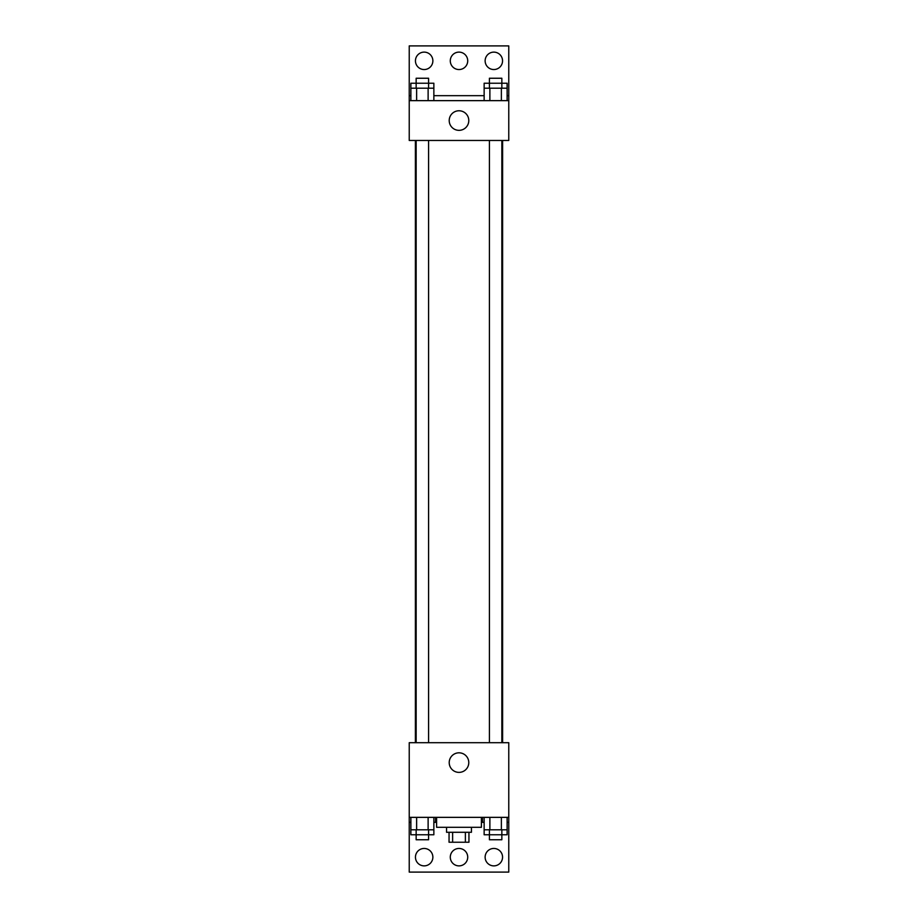 <?xml version="1.0" encoding="UTF-8"?>
<svg xmlns="http://www.w3.org/2000/svg" width="918" height="918" viewBox="0 0 918 918"><rect width="100%" height="100%" fill="white"/><g stroke="black" fill="none" stroke-linecap="round" stroke-linejoin="round"><path stroke-width="1.38" d="M465.38 832.282L465.38 842.242L449.051 842.242L449.051 832.282M465.38 842.242L468.949 842.242L468.949 832.282M471.439 827.302L471.439 832.282L446.561 832.282L446.561 827.302M452.62 832.282L452.62 842.242M436.601 817.353L436.601 827.302L481.399 827.302L481.399 817.353M409.233 817.353L409.233 742.696L508.767 742.696L508.767 817.353L409.233 817.353L409.233 872.1L508.767 872.1L508.767 822.333L507.126 822.333M508.767 817.353L508.767 822.333M449.212 762.606A9.788 9.788 0 0 1 463.888 754.126A9.788 9.788 0 0 1 463.888 771.074A9.788 9.788 0 0 1 449.212 762.606M482.455 817.353L482.455 822.333L481.399 822.333M484.142 822.333L482.455 822.333M435.545 817.353L435.545 822.333L433.858 822.333M410.874 822.333L409.233 822.333M436.601 822.333L435.545 822.333M485.129 857.171A8.71 8.71 0 0 1 498.199 849.62A8.71 8.71 0 0 1 498.199 864.71A8.71 8.71 0 0 1 485.129 857.171M415.452 857.171A8.71 8.71 0 0 1 428.511 849.62A8.71 8.71 0 0 1 428.511 864.71A8.71 8.71 0 0 1 415.452 857.171M450.29 857.171A8.71 8.71 0 0 1 463.361 849.62A8.71 8.71 0 0 1 463.361 864.71A8.71 8.71 0 0 1 450.29 857.171M502.605 140.465L502.605 742.696M501.848 742.696L501.848 140.465M428.591 140.465L428.591 742.696M508.767 140.465L409.233 140.465L409.233 45.9L508.767 45.9L508.767 140.465M508.767 100.647L409.233 100.647M449.212 120.556A9.788 9.788 0 0 1 463.888 112.076A9.788 9.788 0 0 1 463.888 129.036A9.788 9.788 0 0 1 449.212 120.556M409.233 95.667L410.874 95.667M433.858 95.667L484.142 95.667M507.126 95.667L508.767 95.667M450.29 60.829A8.71 8.71 0 0 1 463.361 53.29A8.71 8.71 0 0 1 463.361 68.38A8.71 8.71 0 0 1 450.29 60.829M432.871 60.829A8.71 8.71 0 0 1 419.801 68.38A8.71 8.71 0 0 1 419.801 53.29A8.71 8.71 0 0 1 432.871 60.829M502.548 60.829A8.71 8.71 0 0 1 489.489 68.38A8.71 8.71 0 0 1 489.489 53.29A8.71 8.71 0 0 1 502.548 60.829M501.848 88.208L501.848 78.248L489.409 78.248L489.409 83.228L507.126 83.228L507.126 88.208L484.142 88.208L484.142 100.647M507.126 88.208L507.126 100.647M501.377 88.208L501.377 100.647M489.879 88.208L489.879 100.647M428.591 88.208L428.591 78.248L416.152 78.248L416.152 83.228L433.858 83.228L433.858 88.208L410.874 88.208L410.874 100.647M433.858 88.208L433.858 100.647M428.121 88.208L428.121 100.647M416.623 88.208L416.623 100.647M489.409 88.208L489.409 83.228L484.142 83.228L484.142 88.208M416.152 88.208L416.152 83.228L410.874 83.228L410.874 88.208M507.126 817.353L507.126 829.792L484.142 829.792L484.142 834.772L501.848 834.772L501.848 839.752L489.409 839.752L489.409 829.792M484.142 817.353L484.142 829.792M501.377 817.353L501.377 829.792M489.879 817.353L489.879 829.792M501.848 829.792L501.848 834.772L507.126 834.772L507.126 829.792M433.858 817.353L433.858 829.792L410.874 829.792L410.874 834.772L428.591 834.772L428.591 839.752L416.152 839.752L416.152 829.792M410.874 817.353L410.874 829.792M428.121 817.353L428.121 829.792M416.623 817.353L416.623 829.792M428.591 829.792L428.591 834.772L433.858 834.772L433.858 829.792M415.395 140.465L415.395 742.696M489.409 742.696L489.409 140.465M416.152 140.465L416.152 742.696"/></g></svg>
